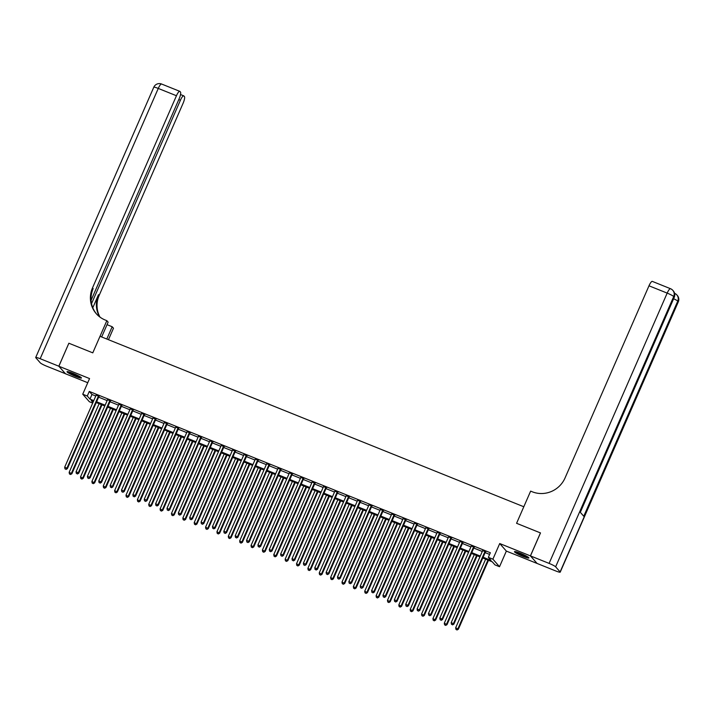 <?xml version="1.0" encoding="UTF-8"?>
<svg xmlns="http://www.w3.org/2000/svg" width="714" height="714" viewBox="0 0 714 714"><rect width="100%" height="100%" fill="white"/><g stroke="black" fill="none" stroke-linecap="round" stroke-linejoin="round"><path stroke-width="1.07" d="M75.639 376.439A7.881 0.928 -156.4 0 0 81.458 378.001A7.881 0.928 -156.4 0 0 72.837 373.261A7.881 0.928 -156.4 0 0 67.018 371.699A7.881 0.928 -156.4 0 0 75.639 376.439M523.076 556.402A7.881 0.928 -156.4 0 0 528.895 557.964A7.881 0.928 -156.4 0 0 520.283 553.225A7.881 0.928 -156.4 0 0 514.455 551.654A7.881 0.928 -156.4 0 0 523.076 556.402M92.695 403.089L89.375 401.75L82.735 394.199L87.278 396.029L89.973 399.09L93.766 400.616M91.089 300.317L179.134 98.791A6.06 1.464 111.9 0 0 180.463 92.052L179.937 91.454A6.06 1.464 111.9 0 0 179.794 91.338A6.06 1.464 111.9 0 0 176.447 95.738L158.267 88.429L40.18 358.714L58.825 366.211L68.865 343.229L58.869 366.228L65.51 373.779L87.751 382.722M537.062 563.408L530.413 555.885L499.72 543.541L492.892 559.169L499.523 566.72L494.981 564.89L492.285 561.829L482.78 558M499.72 543.541L506.351 551.092L537.044 563.435M506.351 551.092L499.523 566.72M530.457 555.903L537.098 563.453L555.733 570.95A6.06 0.714 -156.4 0 0 560.213 572.155A6.06 0.714 -156.4 0 0 560.115 571.923L555.635 566.818A6.06 0.714 -156.4 0 0 549.102 563.4L530.457 555.903L540.498 532.921L516.579 523.3L540.489 532.939M540.453 532.903L530.413 555.885M483.119 557.215L491.036 560.401L488.34 557.339L490.348 552.743L89.286 391.433L91.981 394.494L95.774 396.02M98.621 397.162L107.145 400.599M109.992 401.741L118.515 405.168M121.353 406.311L129.877 409.738M132.724 410.88L141.247 414.307M144.094 415.459L152.618 418.886M155.465 420.028L163.988 423.456M166.826 424.598L175.349 428.025M178.197 429.176L186.72 432.604M189.567 433.746L198.09 437.173M200.929 438.316L209.452 441.743M212.299 442.885L220.822 446.321M223.669 447.464L232.193 450.891M235.04 452.033L243.563 455.461M246.401 456.603L254.925 460.03M257.772 461.182L266.295 464.609M269.142 465.751L277.666 469.178M280.513 470.321L289.027 473.748M291.874 474.89L300.398 478.326M303.245 479.469L311.768 482.896M314.615 484.038L323.139 487.466M325.977 488.608L334.5 492.035M337.347 493.187L345.871 496.614M348.718 497.756L357.241 501.183M360.088 502.326L368.611 505.753M371.45 506.904L379.973 510.331M382.82 511.474L391.343 514.901M394.19 516.043L402.714 519.471M405.552 520.613L414.075 524.049M416.922 525.192L425.446 528.619M428.293 529.761L436.816 533.188M439.663 534.331L448.187 537.758M451.025 538.909L459.548 542.337M462.395 543.479L470.919 546.906M473.766 548.049L482.289 551.476M485.127 552.618L489.617 554.421M485.627 551.797L482.646 550.601M474.257 547.227L471.285 546.031M462.886 542.658L459.914 541.462M451.516 538.079L448.544 536.883M440.154 533.51L437.173 532.314M428.784 528.94L425.812 527.744M417.413 524.362L414.441 523.166M406.052 519.792L403.071 518.596M394.681 515.222L391.709 514.026M383.311 510.653L380.339 509.448M371.94 506.074L368.968 504.878M360.579 501.505L357.598 500.309M349.208 496.935L346.236 495.739M337.838 492.357L334.866 491.161M326.468 487.787L323.496 486.591M315.106 483.217L312.134 482.021M303.736 478.639L300.764 477.443M292.365 474.069L289.393 472.873M281.004 469.5L278.023 468.304M269.633 464.93L266.661 463.734M258.263 460.351L255.291 459.156M246.892 455.782L243.92 454.586M235.531 451.212L232.55 450.016M224.16 446.634L221.188 445.438M212.79 442.064L209.818 440.868M201.428 437.495L198.447 436.299M190.058 432.925L187.086 431.72M178.687 428.346L175.715 427.151M167.317 423.777L164.345 422.581M155.955 419.207L152.975 418.011M144.585 414.629L141.613 413.433M133.215 410.059L130.243 408.863M121.853 405.49L118.872 404.294M110.483 400.911L107.511 399.715M99.112 396.341L96.14 395.145M68.91 343.247L92.784 352.85L100.014 336.303L523.808 506.753L516.579 523.3L530.636 491.125L532.269 491.785A25.258 24.33 -41.3 0 0 565.051 477.943L648.99 285.796A6.06 1.464 -68.1 0 1 652.337 281.396L670.517 288.715A6.06 1.464 111.9 0 0 667.179 293.115L648.99 285.796M82.735 394.199L89.562 378.572L58.869 366.228M89.286 391.433L87.278 396.029M488.34 557.339L492.892 559.169M93.427 401.402L91.222 400.518L92.954 402.482M479.933 556.858L471.41 553.43M468.571 552.288L460.048 548.861M457.201 547.718L448.678 544.291M445.831 543.14L437.307 539.713M434.46 538.57L425.937 535.143M423.099 534.001L414.575 530.573M411.728 529.422L403.205 525.995M400.358 524.852L391.834 521.425M388.996 520.283L380.473 516.856M377.626 515.713L369.102 512.277M366.255 511.135L357.732 507.708M354.885 506.565L346.361 503.138M343.523 501.996L335 498.568M332.153 497.417L323.629 493.99M320.782 492.847L312.259 489.42M309.421 488.278L300.897 484.851M298.05 483.708L289.527 480.272M286.68 479.13L278.157 475.702M275.309 474.56L266.786 471.133M263.948 469.99L255.425 466.563M252.577 465.412L244.054 461.985M241.207 460.842L232.684 457.415M229.837 456.273L221.313 452.846M218.475 451.694L209.952 448.267M207.105 447.125L198.581 443.697M195.734 442.555L187.211 439.128M184.373 437.985L175.849 434.558M173.002 433.407L164.479 429.98M161.632 428.837L153.108 425.41M150.261 424.268L141.738 420.841M138.9 419.689L130.376 416.262M127.529 415.12L119.006 411.692M116.159 410.55L107.635 407.123M104.797 405.98L96.274 402.544M96.613 401.768L105.136 405.195M107.984 406.337L116.507 409.765M119.345 410.907L127.868 414.334M130.716 415.477L139.239 418.913M142.086 420.055L150.609 423.482M153.456 424.625L161.98 428.052M164.818 429.194L173.341 432.622M176.188 433.773L184.712 437.2M187.559 438.342L196.082 441.77M198.92 442.912L207.444 446.339M210.291 447.482L218.814 450.918M221.661 452.06L230.185 455.487M233.032 456.63L241.555 460.057M244.393 461.199L252.917 464.627M255.764 465.778L264.287 469.205M267.134 470.347L275.658 473.775M278.496 474.917L287.019 478.344M289.866 479.496L298.39 482.923M301.237 484.065L309.76 487.492M312.607 488.635L321.13 492.062M323.969 493.204L332.492 496.632M335.339 497.783L343.862 501.21M346.709 502.353L355.233 505.78M358.08 506.922L366.603 510.349M369.441 511.501L377.965 514.928M380.812 516.07L389.335 519.497M392.182 520.64L400.706 524.067M403.544 525.209L412.067 528.646M414.914 529.788L423.438 533.215M426.285 534.358L434.808 537.785M437.655 538.927L446.179 542.354M449.017 543.506L457.54 546.933M460.387 548.075L468.911 551.503M471.758 552.645L480.281 556.072M91.981 394.494L89.973 399.09M485.172 551.288L485.074 551.386A1.009 0.973 -41.3 0 0 484.86 551.699L453.452 623.599L451.177 622.679L482.584 550.789A1.009 0.973 -41.3 0 0 482.673 550.423L482.673 550.28M485.859 551.565L485.529 551.895A1.009 0.973 -41.3 0 0 485.306 552.217L453.899 624.107L453.452 623.599L452.381 624.67L451.471 624.304L452.381 624.67M452.56 624.875L453.899 624.107M451.177 622.679L451.471 624.304M485.645 559.16L455.666 627.784L458.388 629.204L488.492 560.303M456.871 629.766L455.96 629.4L457.049 629.971L457.942 628.695L487.921 560.071M455.96 629.4L455.666 627.784M458.388 629.204L457.049 629.971M473.81 546.719L473.712 546.817A1.009 0.973 -41.3 0 0 473.498 547.129L442.082 619.02L439.815 618.11L471.222 546.219A1.009 0.973 -41.3 0 0 471.302 545.844L471.311 545.71M474.489 546.986L474.158 547.326A1.009 0.973 -41.3 0 0 473.944 547.638L442.537 619.529L442.082 619.02L441.011 620.1L440.11 619.734L441.011 620.1M441.198 620.305L442.537 619.529M439.815 618.11L440.11 619.734M462.44 542.14L462.342 542.238A1.009 0.973 -41.3 0 0 462.128 542.56L430.721 614.451L428.445 613.54L459.852 541.64A1.009 0.973 -41.3 0 0 459.932 541.274L459.941 541.141M463.118 542.417L462.788 542.756A1.009 0.973 -41.3 0 0 462.574 543.068L431.167 614.959L430.721 614.451L429.649 615.522L428.739 615.156L429.649 615.522M429.828 615.727L431.167 614.959M428.445 613.54L428.739 615.156M451.069 537.571L450.971 537.669A1.009 0.973 -41.3 0 0 450.757 537.99L419.35 609.881L417.074 608.962L448.481 537.071A1.009 0.973 -41.3 0 0 448.57 536.705L448.57 536.571M451.757 537.847L451.418 538.178A1.009 0.973 -41.3 0 0 451.203 538.499L419.796 610.39L419.35 609.881L418.279 610.952L417.369 610.586L418.279 610.952M418.458 611.157L419.796 610.39M417.074 608.962L417.369 610.586M474.274 554.582L444.295 623.206L447.018 624.634L477.122 555.724M445.5 625.196L444.59 624.83L445.679 625.402L446.571 624.125L476.55 555.501M444.59 624.83L444.295 623.206M447.018 624.634L445.679 625.402M462.913 550.012L432.925 618.636L435.647 620.064L465.751 551.154M434.13 620.627L433.219 620.261L434.308 620.832L435.201 619.547L465.18 550.922M433.219 620.261L432.925 618.636M435.647 620.064L434.308 620.832M451.543 545.442L421.563 614.067L424.286 615.486L454.39 546.585M422.768 616.048L421.858 615.682L422.947 616.253L423.83 614.977L453.818 546.353M421.858 615.682L421.563 614.067M424.286 615.486L422.947 616.253M439.699 533.001L439.61 533.099A1.009 0.973 -41.3 0 0 439.387 533.412L407.98 605.302L405.704 604.392L437.12 532.501A1.009 0.973 -41.3 0 0 437.2 532.126L437.209 531.992M440.386 533.278L440.056 533.608A1.009 0.973 -41.3 0 0 439.842 533.92L408.426 605.82L407.98 605.302L406.909 606.382L405.998 606.016L406.909 606.382M407.087 606.588L408.426 605.82M405.704 604.392L405.998 606.016M440.172 540.864L410.193 609.488L412.915 610.916L443.019 542.015M411.398 611.479L410.488 611.113L411.576 611.684L412.469 610.408L442.448 541.783M410.488 611.113L410.193 609.488M412.915 610.916L411.576 611.684M527.78 556.893A6.819 0.803 23.6 0 1 519.979 554.037A6.819 0.803 23.6 0 1 515.999 551.752M517.98 552.35A6.31 0.741 -156.4 0 0 520.327 553.582A6.31 0.741 -156.4 0 0 525.995 555.858M515.365 551.61A7.827 0.919 -156.4 0 0 519.676 554.028A7.827 0.919 -156.4 0 0 528.324 557.268M80.343 376.93A6.819 0.803 23.6 0 1 78.674 376.546A6.819 0.803 23.6 0 1 68.562 371.789M70.534 372.396A6.31 0.741 -156.4 0 0 78.558 375.894M67.919 371.646A7.827 0.919 -156.4 0 0 79.29 376.903A7.827 0.919 -156.4 0 0 80.878 377.304M549.102 563.4L667.179 293.115A6.06 0.714 23.6 0 1 673.713 296.533L674.168 297.042L580.179 512.17L583.766 516.249L677.756 301.121L678.202 301.638A6.06 0.714 23.6 0 1 678.3 301.87L560.213 572.155M68.865 343.229L92.784 352.85L106.841 320.675L105.199 320.015A25.258 24.33 138.7 0 1 96.283 313.714A25.258 24.33 138.7 0 1 92.508 287.885L176.447 95.738M106.805 339.034L112.178 326.735L107.038 324.674M112.178 326.735L113.481 328.217L108.466 339.694M106.841 320.675L108.135 322.148L101.665 336.963M91.544 303.646L180.41 100.237A6.06 1.464 111.9 0 1 183.748 95.837A6.06 1.464 111.9 0 1 183.891 95.953L184.426 96.551A6.06 1.464 111.9 0 1 183.087 103.289L99.148 295.435A25.258 24.33 138.7 0 0 100.005 317.123M99.612 316.82A25.258 24.33 138.7 0 1 98.496 294.695L92.793 307.752M40.18 358.714A6.06 0.714 -156.4 0 0 35.7 357.509A6.06 0.714 -156.4 0 0 35.798 357.741L40.287 362.846A6.06 0.714 -156.4 0 0 46.821 366.264L65.474 373.734M58.825 366.211L65.456 373.761M96.604 314.071A25.258 24.33 138.7 0 1 93.15 288.617L92.508 287.885M428.338 528.431L428.239 528.53A1.009 0.973 -41.3 0 0 428.025 528.842L396.609 600.733L394.342 599.822L425.749 527.932A1.009 0.973 -41.3 0 0 425.83 527.557L425.839 527.423M429.016 528.699L428.686 529.038A1.009 0.973 -41.3 0 0 428.471 529.351L397.064 601.242L396.609 600.733L395.547 601.804L394.637 601.438L395.547 601.804M395.726 602.009L397.064 601.242M394.342 599.822L394.637 601.438M428.811 536.294L398.823 604.919L401.545 606.347L431.649 537.437M400.027 606.909L399.117 606.543L400.206 607.114L401.098 605.838L431.077 537.214M399.117 606.543L398.823 604.919M401.545 606.347L400.206 607.114M416.967 523.853L416.869 523.951A1.009 0.973 -41.3 0 0 416.655 524.272L385.248 596.163L382.972 595.244L414.379 523.353A1.009 0.973 -41.3 0 0 414.468 522.987L414.468 522.853M417.645 524.13L417.315 524.46A1.009 0.973 -41.3 0 0 417.101 524.781L385.694 596.672L385.248 596.163L384.177 597.234L383.266 596.868L384.177 597.234M384.355 597.439L385.694 596.672M382.972 595.244L383.266 596.868M417.44 531.725L387.461 600.349L390.183 601.768L420.287 532.867M388.657 602.339L387.756 601.973L388.844 602.536L389.728 601.259L419.716 532.635M387.756 601.973L387.461 600.349M390.183 601.768L388.844 602.536M405.597 519.283L405.498 519.381A1.009 0.973 -41.3 0 0 405.284 519.694L373.877 591.594L371.601 590.674L403.008 518.783A1.009 0.973 -41.3 0 0 403.098 518.418L403.098 518.275M406.284 519.56L405.954 519.89A1.009 0.973 -41.3 0 0 405.731 520.211L374.323 592.102L373.877 591.594L372.806 592.665L371.896 592.299L372.806 592.665M372.985 592.87L374.323 592.102M371.601 590.674L371.896 592.299M406.07 527.155L376.091 595.779L378.813 597.199L408.917 528.298M377.295 597.761L376.385 597.395L377.474 597.966L378.366 596.69L408.346 528.065M376.385 597.395L376.091 595.779M378.813 597.199L377.474 597.966M394.235 514.714L394.137 514.812A1.009 0.973 -41.3 0 0 393.914 515.124L362.507 587.015L360.24 586.105L391.647 514.214A1.009 0.973 -41.3 0 0 391.727 513.839L391.736 513.705M394.913 514.981L394.583 515.321A1.009 0.973 -41.3 0 0 394.369 515.633L362.962 587.524L362.507 587.015L361.436 588.095L360.534 587.729L361.436 588.095M361.623 588.291L362.962 587.524M360.24 586.105L360.534 587.729M394.699 522.577L364.72 591.201L367.442 592.629L397.546 523.719M365.925 593.191L365.015 592.825L366.103 593.396L366.996 592.12L396.975 523.496M365.015 592.825L364.72 591.201M367.442 592.629L366.103 593.396M382.865 510.135L382.766 510.233A1.009 0.973 -41.3 0 0 382.552 510.555L351.145 582.446L348.869 581.535L380.276 509.635A1.009 0.973 -41.3 0 0 380.357 509.269L380.366 509.136M383.543 510.412L383.213 510.742A1.009 0.973 -41.3 0 0 382.999 511.063L351.591 582.954L351.145 582.446L350.074 583.516L349.164 583.151L350.074 583.516M350.253 583.722L351.591 582.954M348.869 581.535L349.164 583.151M383.338 518.007L353.35 586.631L356.072 588.059L386.176 519.149M354.555 588.622L353.644 588.256L354.733 588.827L355.626 587.542L385.605 518.917M353.644 588.256L353.35 586.631M356.072 588.059L354.733 588.827M371.494 505.566L371.396 505.664A1.009 0.973 -41.3 0 0 371.182 505.985L339.775 577.876L337.499 576.957L368.906 505.066A1.009 0.973 -41.3 0 0 368.995 504.7L368.995 504.566M372.181 505.842L371.842 506.172A1.009 0.973 -41.3 0 0 371.628 506.494L340.221 578.385L339.775 577.876L338.704 578.947L337.793 578.581L338.704 578.947M338.882 579.152L340.221 578.385M337.499 576.957L337.793 578.581M371.967 513.437L341.988 582.062L344.71 583.481L374.814 514.58M343.193 584.043L342.283 583.677L343.372 584.248L344.255 582.972L374.243 514.348M342.283 583.677L341.988 582.062M344.71 583.481L343.372 584.248M360.124 500.996L360.026 501.094A1.009 0.973 -41.3 0 0 359.811 501.406L328.404 573.297L326.128 572.387L357.544 500.496A1.009 0.973 -41.3 0 0 357.625 500.121L357.634 499.987M360.811 501.273L360.481 501.603A1.009 0.973 -41.3 0 0 360.267 501.915L328.851 573.815L328.404 573.297L327.333 574.377L326.423 574.011L327.333 574.377M327.512 574.583L328.851 573.815M326.128 572.387L326.423 574.011M360.597 508.859L330.618 577.483L333.34 578.911L363.444 510.01M331.823 579.473L330.912 579.108L332.001 579.679L332.894 578.402L362.873 509.778M330.912 579.108L330.618 577.483M333.34 578.911L332.001 579.679M348.762 496.417L348.664 496.516A1.009 0.973 -41.3 0 0 348.45 496.837L317.034 568.728L314.767 567.817L346.174 495.918A1.009 0.973 -41.3 0 0 346.254 495.552L346.263 495.418M349.441 496.694L349.11 497.033A1.009 0.973 -41.3 0 0 348.896 497.346L317.489 569.236L317.034 568.728L315.972 569.799L315.061 569.433L315.972 569.799M316.15 570.004L317.489 569.236M314.767 567.817L315.061 569.433M349.226 504.289L319.247 572.914L321.969 574.342L352.073 505.432M320.452 574.904L319.542 574.538L320.631 575.109L321.523 573.833L351.502 505.209M319.542 574.538L319.247 572.914M321.969 574.342L320.631 575.109M337.392 491.848L337.294 491.946A1.009 0.973 -41.3 0 0 337.079 492.267L305.672 564.158L303.396 563.239L334.804 491.348A1.009 0.973 -41.3 0 0 334.893 490.982L334.893 490.848M338.07 492.124L337.74 492.455A1.009 0.973 -41.3 0 0 337.526 492.776L306.119 564.667L305.672 564.158L304.601 565.229L303.691 564.863L304.601 565.229M304.78 565.434L306.119 564.667M303.396 563.239L303.691 564.863M337.865 499.72L307.886 568.344L310.608 569.763L340.703 500.862M309.082 570.334L308.18 569.968L309.269 570.531L310.153 569.254L340.141 500.63M308.18 569.968L307.886 568.344M310.608 569.763L309.269 570.531M326.021 487.278L325.923 487.376A1.009 0.973 -41.3 0 0 325.709 487.689L294.302 559.589L292.026 558.669L323.433 486.778A1.009 0.973 -41.3 0 0 323.522 486.404L323.522 486.27M326.709 487.555L326.378 487.885A1.009 0.973 -41.3 0 0 326.155 488.197L294.748 560.097L294.302 559.589L293.231 560.66L292.321 560.294L293.231 560.66M293.409 560.865L294.748 560.097M292.026 558.669L292.321 560.294M326.494 495.141L296.515 563.765L299.237 565.193L329.341 496.292M297.72 565.756L296.81 565.39L297.899 565.961L298.791 564.685L328.77 496.06M296.81 565.39L296.515 563.765M299.237 565.193L297.899 565.961M314.651 482.709L314.562 482.807A1.009 0.973 -41.3 0 0 314.338 483.119L282.931 555.01L280.656 554.1L312.072 482.209A1.009 0.973 -41.3 0 0 312.152 481.834L312.161 481.7M315.338 482.976L315.008 483.316A1.009 0.973 -41.3 0 0 314.794 483.628L283.378 555.519L282.931 555.01L281.86 556.09L280.95 555.724L281.86 556.09M282.039 556.286L283.378 555.519M280.656 554.1L280.95 555.724M315.124 490.572L285.145 559.196L287.867 560.624L317.971 491.714M286.35 561.186L285.439 560.82L286.528 561.391L287.421 560.115L317.4 491.491M285.439 560.82L285.145 559.196M287.867 560.624L286.528 561.391M303.289 478.13L303.191 478.228A1.009 0.973 -41.3 0 0 302.977 478.55L271.561 550.44L269.294 549.521L300.701 477.63A1.009 0.973 -41.3 0 0 300.781 477.264L300.79 477.13M303.968 478.407L303.637 478.737A1.009 0.973 -41.3 0 0 303.423 479.058L272.016 550.949L271.561 550.44L270.499 551.511L269.589 551.146L270.499 551.511M270.677 551.717L272.016 550.949M269.294 549.521L269.589 551.146M303.762 486.002L273.774 554.626L276.497 556.045L306.601 487.144M274.979 556.617L274.069 556.251L275.158 556.822L276.05 555.537L306.029 486.912M274.069 556.251L273.774 554.626M276.497 556.045L275.158 556.822M291.919 473.56L291.821 473.659A1.009 0.973 -41.3 0 0 291.607 473.971L260.199 545.871L257.924 544.952L289.331 473.061A1.009 0.973 -41.3 0 0 289.42 472.695L289.42 472.552M292.606 473.837L292.267 474.167A1.009 0.973 -41.3 0 0 292.053 474.489L260.646 546.38L260.199 545.871L259.128 546.942L258.218 546.576L259.128 546.942M259.307 547.147L260.646 546.38M257.924 544.952L258.218 546.576M292.392 481.432L262.413 550.057L265.135 551.476L295.239 482.575M263.618 552.038L262.707 551.672L263.796 552.243L264.68 550.967L294.668 482.343M262.707 551.672L262.413 550.057M265.135 551.476L263.796 552.243M280.548 468.991L280.45 469.089A1.009 0.973 -41.3 0 0 280.236 469.401L248.829 541.292L246.553 540.382L277.969 468.491A1.009 0.973 -41.3 0 0 278.049 468.116L278.049 467.982M281.236 469.259L280.905 469.598A1.009 0.973 -41.3 0 0 280.691 469.91L249.275 541.801L248.829 541.292L247.758 542.372L246.848 542.006L247.758 542.372M247.936 542.578L249.275 541.801M246.553 540.382L246.848 542.006M281.021 476.854L251.042 545.478L253.765 546.906L283.869 477.996M252.247 547.468L251.337 547.102L252.426 547.674L253.318 546.397L283.297 477.773M251.337 547.102L251.042 545.478M253.765 546.906L252.426 547.674M269.187 464.412L269.089 464.511A1.009 0.973 -41.3 0 0 268.875 464.832L237.459 536.723L235.192 535.812L266.599 463.913A1.009 0.973 -41.3 0 0 266.679 463.547L266.688 463.413M269.865 464.689L269.535 465.028A1.009 0.973 -41.3 0 0 269.321 465.341L237.914 537.231L237.459 536.723L236.388 537.794L235.486 537.428L236.388 537.794M236.575 537.999L237.914 537.231M235.192 535.812L235.486 537.428M269.651 472.284L239.672 540.909L242.394 542.337L272.498 473.427M240.877 542.899L239.966 542.533L241.055 543.104L241.948 541.819L271.927 473.195M239.966 542.533L239.672 540.909M242.394 542.337L241.055 543.104M257.816 459.843L257.718 459.941A1.009 0.973 -41.3 0 0 257.504 460.262L226.097 532.153L223.821 531.234L255.228 459.343A1.009 0.973 -41.3 0 0 255.317 458.977L255.317 458.843M258.495 460.119L258.165 460.45A1.009 0.973 -41.3 0 0 257.95 460.771L226.543 532.662L226.097 532.153L225.026 533.224L224.116 532.858L225.026 533.224M225.205 533.429L226.543 532.662M223.821 531.234L224.116 532.858M258.289 467.715L228.302 536.339L231.024 537.758L261.128 468.857M229.506 538.32L228.596 537.954L229.685 538.526L230.577 537.249L260.556 468.625M228.596 537.954L228.302 536.339M231.024 537.758L229.685 538.526M246.446 455.273L246.348 455.371A1.009 0.973 -41.3 0 0 246.134 455.684L214.727 527.575L212.451 526.664L243.858 454.773A1.009 0.973 -41.3 0 0 243.947 454.399L243.947 454.265M247.133 455.55L246.803 455.88A1.009 0.973 -41.3 0 0 246.58 456.192L215.173 528.092L214.727 527.575L213.656 528.655L212.745 528.289L213.656 528.655M213.834 528.86L215.173 528.092M212.451 526.664L212.745 528.289M246.919 463.136L216.94 531.76L219.662 533.188L249.766 464.287M218.145 533.751L217.234 533.385L218.323 533.956L219.216 532.68L249.195 464.055M217.234 533.385L216.94 531.76M219.662 533.188L218.323 533.956M235.076 450.704L234.986 450.802A1.009 0.973 -41.3 0 0 234.763 451.114L203.356 523.005L201.08 522.095L232.496 450.204A1.009 0.973 -41.3 0 0 232.577 449.829L232.585 449.695M235.763 450.971L235.433 451.31A1.009 0.973 -41.3 0 0 235.218 451.623L203.802 523.514L203.356 523.005L202.285 524.076L201.375 523.719L202.285 524.076M202.464 524.281L203.802 523.514M201.08 522.095L201.375 523.719M235.549 458.566L205.57 527.191L208.292 528.619L238.396 459.709M206.774 529.181L205.864 528.815L206.953 529.386L207.845 528.11L237.824 459.486M205.864 528.815L205.57 527.191M208.292 528.619L206.953 529.386M223.714 446.125L223.616 446.223A1.009 0.973 -41.3 0 0 223.402 446.545L191.986 518.435L189.719 517.516L221.126 445.625A1.009 0.973 -41.3 0 0 221.206 445.259L221.215 445.125M224.392 446.402L224.062 446.732A1.009 0.973 -41.3 0 0 223.848 447.053L192.441 518.944L191.986 518.435L190.924 519.506L190.013 519.14L190.924 519.506M191.102 519.712L192.441 518.944M189.719 517.516L190.013 519.14M224.187 453.997L194.199 522.621L196.921 524.04L227.025 455.139M195.404 524.611L194.494 524.246L195.582 524.808L196.475 523.532L226.454 454.907M194.494 524.246L194.199 522.621M196.921 524.04L195.582 524.808M212.344 441.555L212.245 441.654A1.009 0.973 -41.3 0 0 212.031 441.966L180.624 513.866L178.348 512.947L209.755 441.056A1.009 0.973 -41.3 0 0 209.845 440.69L209.845 440.547M213.031 441.832L212.692 442.162A1.009 0.973 -41.3 0 0 212.477 442.484L181.07 514.375L180.624 513.866L179.553 514.937L178.643 514.571L179.553 514.937M179.732 515.142L181.07 514.375M178.348 512.947L178.643 514.571M212.817 449.427L182.838 518.052L185.56 519.471L215.664 450.57M184.033 520.033L183.132 519.667L184.221 520.238L185.105 518.962L215.093 450.338M183.132 519.667L182.838 518.052M185.56 519.471L184.221 520.238M200.973 436.986L200.875 437.084A1.009 0.973 -41.3 0 0 200.661 437.396L169.254 509.287L166.978 508.377L198.385 436.486A1.009 0.973 -41.3 0 0 198.474 436.111L198.474 435.977M201.66 437.254L201.33 437.593A1.009 0.973 -41.3 0 0 201.107 437.905L169.7 509.796L169.254 509.287L168.183 510.367L167.272 510.001L168.183 510.367M168.361 510.564L169.7 509.796M166.978 508.377L167.272 510.001M201.446 444.849L171.467 513.473L174.189 514.901L204.293 445.991M172.672 515.463L171.762 515.097L172.85 515.669L173.743 514.392L203.722 445.768M171.762 515.097L171.467 513.473M174.189 514.901L172.85 515.669M189.612 432.407L189.513 432.505A1.009 0.973 -41.3 0 0 189.299 432.827L157.883 504.718L155.616 503.807L187.023 431.908A1.009 0.973 -41.3 0 0 187.104 431.542L187.113 431.408M190.29 432.684L189.96 433.014A1.009 0.973 -41.3 0 0 189.745 433.336L158.338 505.226L157.883 504.718L156.812 505.789L155.911 505.423L156.812 505.789M157 505.994L158.338 505.226M155.616 503.807L155.911 505.423M190.076 440.279L160.097 508.904L162.819 510.331L192.923 441.422M161.302 510.894L160.391 510.528L161.48 511.099L162.373 509.814L192.352 441.19M160.391 510.528L160.097 508.904M162.819 510.331L161.48 511.099M178.241 427.838L178.143 427.936A1.009 0.973 -41.3 0 0 177.929 428.257L146.522 500.148L144.246 499.229L175.653 427.338A1.009 0.973 -41.3 0 0 175.733 426.972L175.742 426.838M178.919 428.114L178.589 428.445A1.009 0.973 -41.3 0 0 178.375 428.766L146.968 500.657L146.522 500.148L145.451 501.219L144.54 500.853L145.451 501.219M145.629 501.424L146.968 500.657M144.246 499.229L144.54 500.853M178.714 435.71L148.726 504.334L151.448 505.753L181.552 436.852M149.931 506.315L149.021 505.949L150.11 506.521L151.002 505.244L180.981 436.62M149.021 505.949L148.726 504.334M151.448 505.753L150.11 506.521M166.871 423.268L166.773 423.366A1.009 0.973 -41.3 0 0 166.558 423.679L135.151 495.57L132.875 494.659L164.282 422.768A1.009 0.973 -41.3 0 0 164.372 422.393L164.372 422.26M167.558 423.545L167.228 423.875A1.009 0.973 -41.3 0 0 167.005 424.187L135.598 496.087L135.151 495.57L134.08 496.649L133.17 496.284L134.08 496.649M134.259 496.855L135.598 496.087M132.875 494.659L133.17 496.284M167.344 431.131L137.365 499.755L140.087 501.183L170.191 432.282M138.57 501.746L137.659 501.38L138.748 501.951L139.632 500.675L169.62 432.05M137.659 501.38L137.365 499.755M140.087 501.183L138.748 501.951M155.5 418.699L155.411 418.788A1.009 0.973 -41.3 0 0 155.188 419.109L123.781 491L121.505 490.09L152.921 418.19A1.009 0.973 -41.3 0 0 153.001 417.824L153.01 417.69M156.188 418.966L155.857 419.305A1.009 0.973 -41.3 0 0 155.643 419.618L124.227 491.509L123.781 491L122.71 492.071L121.799 491.705L122.71 492.071M122.888 492.276L124.227 491.509M121.505 490.09L121.799 491.705M155.973 426.561L125.994 495.186L128.716 496.614L158.82 427.704M127.199 497.176L126.289 496.81L127.378 497.381L128.27 496.105L158.249 427.481M126.289 496.81L125.994 495.186M128.716 496.614L127.378 497.381M144.139 414.12L144.041 414.218A1.009 0.973 -41.3 0 0 143.826 414.539L112.41 486.43L110.143 485.511L141.55 413.62A1.009 0.973 -41.3 0 0 141.631 413.254L141.64 413.12M144.817 414.397L144.487 414.727A1.009 0.973 -41.3 0 0 144.273 415.048L112.866 486.939L112.41 486.43L111.348 487.501L110.438 487.135L111.348 487.501M111.527 487.707L112.866 486.939M110.143 485.511L110.438 487.135M144.612 421.992L114.624 490.616L117.346 492.035L147.45 423.134M115.829 492.606L114.918 492.241L116.007 492.803L116.9 491.527L146.879 422.902M114.918 492.241L114.624 490.616M117.346 492.035L116.007 492.803M132.768 409.55L132.67 409.649A1.009 0.973 -41.3 0 0 132.456 409.961L101.049 481.861L98.773 480.941L130.18 409.051A1.009 0.973 -41.3 0 0 130.269 408.676L130.269 408.542M133.447 409.827L133.116 410.157A1.009 0.973 -41.3 0 0 132.902 410.479L101.495 482.369L101.049 481.861L99.978 482.932L99.067 482.566L99.978 482.932M100.156 483.137L101.495 482.369M98.773 480.941L99.067 482.566M133.241 417.413L103.262 486.038L105.984 487.466L136.088 418.565M104.458 488.028L103.557 487.662L104.646 488.233L105.529 486.957L135.517 418.333M103.557 487.662L103.262 486.038M105.984 487.466L104.646 488.233M121.398 404.981L121.3 405.079A1.009 0.973 -41.3 0 0 121.085 405.391L89.678 477.282L87.403 476.372L118.81 404.481A1.009 0.973 -41.3 0 0 118.899 404.106L118.899 403.972M122.085 405.249L121.755 405.588A1.009 0.973 -41.3 0 0 121.532 405.9L90.125 477.791L89.678 477.282L88.607 478.362L87.697 477.996L88.607 478.362M88.786 478.559L90.125 477.791M87.403 476.372L87.697 477.996M121.871 412.844L91.892 481.468L94.614 482.896L124.718 413.986M93.097 483.458L92.186 483.092L93.275 483.664L94.168 482.387L124.147 413.763M92.186 483.092L91.892 481.468M94.614 482.896L93.275 483.664M110.036 400.402L109.938 400.5A1.009 0.973 -41.3 0 0 109.715 400.822L78.308 472.713L76.041 471.793L107.448 399.902A1.009 0.973 -41.3 0 0 107.528 399.537L107.537 399.403M110.715 400.679L110.384 401.009A1.009 0.973 -41.3 0 0 110.17 401.33L78.763 473.221L78.308 472.713L77.237 473.784L76.336 473.418L77.237 473.784M77.424 473.989L78.763 473.221M76.041 471.793L76.336 473.418M110.5 408.274L80.521 476.898L83.243 478.318L113.347 409.417M81.726 478.889L80.816 478.523L81.905 479.094L82.797 477.809L112.776 409.184M80.816 478.523L80.521 476.898M83.243 478.318L81.905 479.094M98.666 395.833L98.568 395.931A1.009 0.973 -41.3 0 0 98.353 396.243L66.946 468.143L64.671 467.224L96.078 395.333A1.009 0.973 -41.3 0 0 96.158 394.967L96.167 394.824M99.344 396.109L99.014 396.44A1.009 0.973 -41.3 0 0 98.8 396.761L67.393 468.652L66.946 468.143L65.875 469.214L64.965 468.848L65.875 469.214M66.054 469.419L67.393 468.652M64.671 467.224L64.965 468.848M99.139 403.705L69.151 472.329L71.873 473.748L101.977 404.847M70.356 474.31L69.445 473.944L70.534 474.515L71.427 473.239L101.406 404.615M69.445 473.944L69.151 472.329M71.873 473.748L70.534 474.515M485.074 551.386L485.529 551.895M484.86 551.699L485.306 552.217M473.712 546.817L474.158 547.326M473.498 547.129L473.944 547.638M462.342 542.238L462.788 542.756M462.128 542.56L462.574 543.068M450.971 537.669L451.418 538.178M450.757 537.99L451.203 538.499M439.61 533.099L440.056 533.608M439.387 533.412L439.842 533.92M560.115 571.923L678.202 301.638A6.06 5.837 -41.3 0 0 677.3 295.435L676.845 294.927A6.06 5.837 138.7 0 1 677.756 301.121A6.06 0.714 23.6 0 0 673.623 298.747M580.312 512.322L674.266 297.274A6.06 0.714 23.6 0 0 674.168 297.042A6.06 5.837 -41.3 0 0 673.257 290.848L672.811 290.339A6.06 6.06 0 0 0 670.517 288.715A6.06 1.464 111.9 0 1 670.669 288.822A6.06 5.837 138.7 0 1 673.713 296.533L555.635 566.818M674.703 293.409A6.06 1.464 111.9 0 0 674.569 293.311A6.06 6.06 0 0 1 676.845 294.927A6.06 5.837 138.7 0 0 674.703 293.409M98.496 294.695L99.148 295.435M180.41 100.237L178.786 99.585M158.267 88.429A6.06 1.464 -68.1 0 1 161.605 84.029A6.06 6.06 0 0 0 153.787 87.224A6.06 0.714 23.6 0 1 158.267 88.429M428.239 528.53L428.686 529.038M428.025 528.842L428.471 529.351M416.869 523.951L417.315 524.46M416.655 524.272L417.101 524.781M405.498 519.381L405.954 519.89M405.284 519.694L405.731 520.211M394.137 514.812L394.583 515.321M393.914 515.124L394.369 515.633M382.766 510.233L383.213 510.742M382.552 510.555L382.999 511.063M371.396 505.664L371.842 506.172M371.182 505.985L371.628 506.494M360.026 501.094L360.481 501.603M359.811 501.406L360.267 501.915M348.664 496.516L349.11 497.033M348.45 496.837L348.896 497.346M337.294 491.946L337.74 492.455M337.079 492.267L337.526 492.776M325.923 487.376L326.378 487.885M325.709 487.689L326.155 488.197M314.562 482.807L315.008 483.316M314.338 483.119L314.794 483.628M303.191 478.228L303.637 478.737M302.977 478.55L303.423 479.058M291.821 473.659L292.267 474.167M291.607 473.971L292.053 474.489M280.45 469.089L280.905 469.598M280.236 469.401L280.691 469.91M269.089 464.511L269.535 465.028M268.875 464.832L269.321 465.341M257.718 459.941L258.165 460.45M257.504 460.262L257.95 460.771M246.348 455.371L246.803 455.88M246.134 455.684L246.58 456.192M234.986 450.802L235.433 451.31M234.763 451.114L235.218 451.623M223.616 446.223L224.062 446.732M223.402 446.545L223.848 447.053M212.245 441.654L212.692 442.162M212.031 441.966L212.477 442.484M200.875 437.084L201.33 437.593M200.661 437.396L201.107 437.905M189.513 432.505L189.96 433.014M189.299 432.827L189.745 433.336M178.143 427.936L178.589 428.445M177.929 428.257L178.375 428.766M166.773 423.366L167.228 423.875M166.558 423.679L167.005 424.187M155.411 418.788L155.857 419.305M155.188 419.109L155.643 419.618M144.041 414.218L144.487 414.727M143.826 414.539L144.273 415.048M132.67 409.649L133.116 410.157M132.456 409.961L132.902 410.479M121.3 405.079L121.755 405.588M121.085 405.391L121.532 405.9M109.938 400.5L110.384 401.009M109.715 400.822L110.17 401.33M98.568 395.931L99.014 396.44M98.353 396.243L98.8 396.761M674.266 297.274A6.06 6.06 0 0 0 673.257 290.848M678.3 301.87A6.06 6.06 0 0 0 677.3 295.435M183.748 95.837L180.517 94.543M179.794 91.338L161.605 84.029M153.787 87.224L35.7 357.509"/></g></svg>
